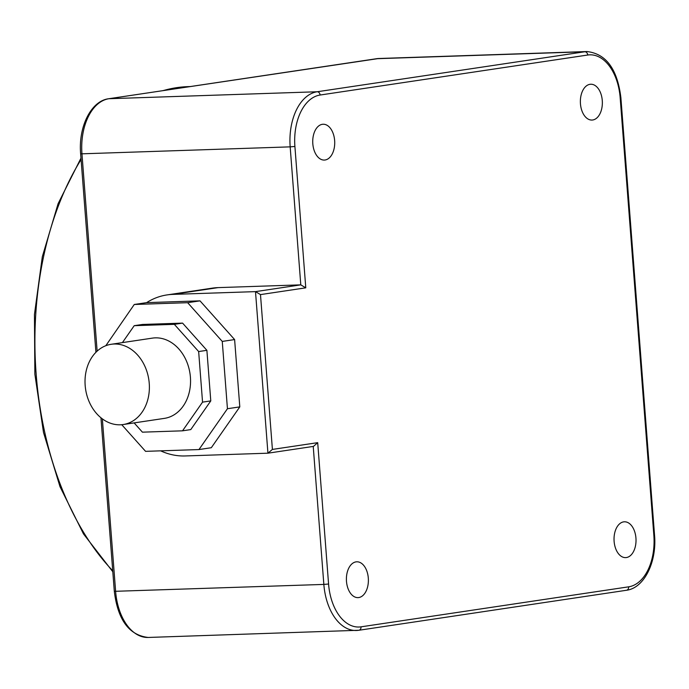 <?xml version="1.0" encoding="UTF-8"?>
<svg xmlns="http://www.w3.org/2000/svg" width="689" height="689" viewBox="0 0 689 689"><rect width="100%" height="100%" fill="white"/><g stroke="black" fill="none" stroke-linecap="round" stroke-linejoin="round"><path stroke-width="1.03" d="M121.755 424.708L145.568 451.347L198.957 449.564L211.308 447.721L239.798 406.889L234.613 339.574L200.008 300.852L146.619 302.635A81.147 63.939 81.5 0 1 166.971 294.926L212.255 288.148A81.147 63.939 -98.5 0 1 218.043 287.623L300.792 284.858L305.778 287.83L260.485 294.599L255.498 291.628L300.792 284.858L290.172 146.86L81.957 153.819L97.14 351.132M623.657 521.866A17.923 10.99 88.1 0 0 614.071 540.71A17.923 10.99 88.1 0 0 625.621 557.616A17.923 10.99 88.1 0 0 626.396 557.547A17.923 10.99 88.1 0 0 635.981 538.712A17.923 10.99 88.1 0 0 624.432 521.797A17.923 10.99 88.1 0 0 623.657 521.866M368.305 578.088A17.923 10.99 88.1 0 0 356.799 561.802A17.923 10.99 88.1 0 0 346.481 581.344A17.923 10.99 88.1 0 0 357.996 597.621A17.923 10.99 88.1 0 0 368.305 578.088M325.096 159.994A17.923 10.99 88.1 0 0 334.682 141.159A17.923 10.99 88.1 0 0 323.124 124.244A17.923 10.99 88.1 0 0 322.349 124.313A17.923 10.99 88.1 0 0 312.772 143.157A17.923 10.99 88.1 0 0 324.321 160.063A17.923 10.99 88.1 0 0 325.096 159.994M580.448 103.781A17.923 10.99 88.1 0 0 591.954 120.058A17.923 10.99 88.1 0 0 602.272 100.516A17.923 10.99 88.1 0 0 590.757 84.239A17.923 10.99 88.1 0 0 580.448 103.781M166.971 294.926A81.147 63.939 81.5 0 1 172.75 294.392L255.498 291.628L267.935 453.19L185.177 455.954A81.147 63.939 81.5 0 1 160.658 450.847M146.619 302.635L134.269 304.478L105.813 345.706M200.008 300.852L187.658 302.695L134.269 304.478M234.613 339.574L222.263 341.417L187.658 302.695M239.798 406.889L227.439 408.732L222.263 341.417M198.957 449.564L227.439 408.732M134.131 422.9L142.416 432.167L182.533 430.823L190.767 429.591L210.782 400.903L206.889 350.322L182.576 323.115L142.451 324.459L134.217 325.682L122.409 342.605M182.576 323.115L174.343 324.347L134.217 325.682M206.889 350.322L198.656 351.554L174.343 324.347M210.782 400.903L202.549 402.135L198.656 351.554M182.533 430.823L202.549 402.135M123.202 424.536L164.378 418.378A40.573 31.97 -98.5 0 0 190.233 375.35A40.573 31.97 -98.5 0 0 155.266 337.86A40.573 31.97 -98.5 0 0 152.381 338.127L111.205 344.285A40.573 31.97 -98.5 0 0 85.341 387.313A40.573 31.97 -98.5 0 0 120.308 424.803A40.573 31.97 -98.5 0 0 123.202 424.536A40.573 31.97 -98.5 0 0 149.065 381.508A40.573 31.97 -98.5 0 0 114.09 344.018A40.573 31.97 -98.5 0 0 111.205 344.285M260.485 294.599L272.405 449.426L267.935 453.19L313.478 446.394L317.698 442.657L328.575 584.022A47.334 29.024 -91.9 0 0 361.019 626.835L628.652 586.83A3.385 2.661 -98.5 0 1 626.482 590.266C644.361 588.053 656.936 561.742 654.55 535.232L620.884 97.666L620.178 97.838A47.334 29.024 -91.9 0 0 587.734 55.025L320.101 95.03A47.334 29.024 -91.9 0 0 294.901 146.464L305.778 287.83M102.351 418.86L115.623 591.377A50.719 31.091 88.1 0 0 148.195 637.454C129.093 635.249 117.793 619.876 114.314 591.334L323.847 584.418L313.228 446.438M81.957 153.819L80.639 153.768C78.253 127.258 90.827 100.947 108.707 98.734A3.385 2.661 81.5 0 1 108.948 98.716A50.719 31.091 88.1 0 0 81.957 153.819M108.707 98.734L378.778 58.505A50.719 31.091 88.1 0 0 376.582 58.711L108.948 98.716L317.173 91.758L584.806 51.753L376.582 58.711A3.385 2.661 -98.5 0 0 376.34 58.729A3.385 2.661 -98.5 0 0 376.108 58.78M361.019 626.835A3.385 2.661 81.5 0 1 358.848 630.271A3.385 2.661 81.5 0 1 358.607 630.289A50.719 31.091 -91.9 0 1 356.42 630.495A50.719 31.091 -91.9 0 1 323.847 584.418L328.575 584.022M294.901 146.464L290.172 146.86A50.719 31.091 -91.9 0 1 317.173 91.758A3.385 2.661 81.5 0 1 320.101 95.03M587.734 55.025A3.385 2.661 -98.5 0 0 584.806 51.753A50.719 31.091 -91.9 0 1 586.994 51.546L378.778 58.505M626.241 590.284A3.385 2.661 -98.5 0 0 626.482 590.266L358.848 630.271L148.195 637.454M628.652 586.83A47.334 29.024 -91.9 0 0 653.852 535.396L654.55 535.232M653.852 535.396L620.178 97.838M272.405 449.426L317.698 442.657M218.043 287.623L172.75 294.392M162.768 90.655L176.306 87.692L187.942 86.633A263.723 161.7 88.1 0 0 176.548 87.675A263.723 161.7 88.1 0 0 175.712 87.804A263.723 161.7 88.1 0 0 163.241 90.586M81.087 159.512A263.723 161.7 88.1 0 0 112.729 570.75M114.314 591.334L100.956 417.775M95.917 352.303L80.639 153.768M620.884 97.666C617.396 69.124 606.105 53.751 586.994 51.546M112.807 571.749L83.481 533.906L59.995 486.684L43.51 432.494L34.855 374.093L34.45 314.468L42.33 256.678L58.1 203.668L80.975 158.134M190.173 86.556L187.942 86.633"/></g></svg>

